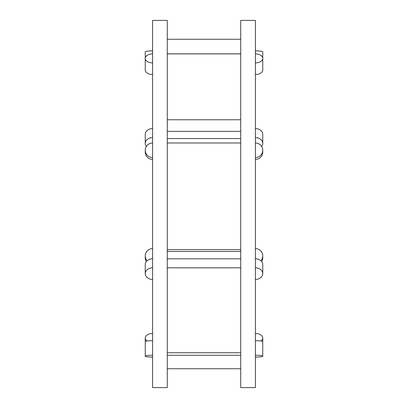 <?xml version="1.0" encoding="UTF-8"?>
<svg xmlns="http://www.w3.org/2000/svg" width="408" height="408" viewBox="0 0 408 408"><rect width="100%" height="100%" fill="white"/><g stroke="black" fill="none" stroke-linecap="round" stroke-linejoin="round"><path stroke-width="0.61" d="M152.592 20.4L152.592 387.6L167.28 387.6L167.28 20.4L152.592 20.4M255.408 20.4L255.408 387.6L240.72 387.6L240.72 20.4L255.408 20.4M255.408 137.583A7.344 5.804 0 0 1 262.752 143.381A7.344 5.804 0 0 1 261.655 146.436M255.408 128.576A7.344 5.804 0 0 1 262.752 134.38L262.752 143.381M146.345 146.436A7.344 5.804 0 0 1 145.248 143.381A7.344 5.804 0 0 1 152.592 137.583M145.248 143.381L145.248 134.38A7.344 5.804 0 0 1 152.592 128.576M240.72 138.552L167.28 138.552M255.408 50.893A7.344 0.918 0 0 1 262.752 51.816L262.752 58.395A7.344 4.503 0 0 0 255.408 53.892M167.28 53.836L240.72 53.836M167.28 39.265L240.72 39.265M145.248 66.387L145.248 51.816A7.344 0.918 0 0 1 152.592 50.893M255.408 74.501A7.344 4.503 0 0 0 262.752 70.003L262.752 58.395A7.344 4.503 0 0 1 255.408 62.898M167.28 131.371L240.72 131.371M167.28 119.763L240.72 119.763M152.592 53.892A7.344 4.503 0 0 0 145.248 58.395L145.248 70.003A7.344 4.503 0 0 0 152.592 74.501M145.248 58.395A7.344 4.503 0 0 0 152.592 62.898M240.72 53.892L167.28 53.892M255.408 159.395A7.344 7.288 0 0 0 262.752 152.113L262.752 150.272A7.344 7.288 0 0 0 255.408 142.984M255.408 157.554A7.344 7.288 0 0 0 262.752 150.272M167.28 251.45L240.72 251.45M167.28 249.609L240.72 249.609M152.592 142.984A7.344 7.288 0 0 0 145.248 150.272L145.248 152.113A7.344 7.288 0 0 0 152.592 159.395M145.248 150.272A7.344 7.288 0 0 0 152.592 157.554M240.72 142.984L167.28 142.984M255.408 279.424A7.344 5.804 180 0 0 262.752 273.62L262.752 264.619A7.344 5.804 180 0 0 255.408 258.815M262.752 273.62A7.344 5.804 180 0 0 255.408 267.816M167.28 352.736L240.72 352.736M152.592 258.815A7.344 5.804 180 0 0 145.248 264.619L145.248 273.62A7.344 5.804 180 0 0 152.592 279.424M152.592 267.816A7.344 5.804 180 0 0 145.248 273.62M240.72 258.815L167.28 258.815M240.72 267.816L167.28 267.816M255.408 357.107A7.344 0.918 180 0 0 262.752 356.184L262.752 341.613A7.344 0.918 180 0 0 255.408 340.695M262.752 356.184A7.344 0.918 180 0 0 255.408 355.266M167.28 368.735L240.72 368.735M152.592 340.695A7.344 0.918 180 0 0 145.248 341.613L145.248 356.184A7.344 0.918 180 0 0 152.592 357.107M152.592 355.266A7.344 0.918 180 0 0 145.248 356.184M240.72 355.266L167.28 355.266M255.408 333.499A7.344 4.503 180 0 1 262.752 337.997A7.344 4.503 180 0 1 260.88 341.001M262.752 349.605L262.752 337.997M147.12 341.001A7.344 4.503 180 0 1 145.248 337.997A7.344 4.503 180 0 1 152.592 333.499M255.408 248.605A7.344 7.288 180 0 1 260.88 260.748M262.752 255.887L262.752 257.728A7.344 7.288 180 0 1 261.655 261.564M147.12 260.748A7.344 7.288 180 0 1 152.592 248.605M146.345 261.564A7.344 7.288 180 0 1 145.248 257.728L145.248 255.887M145.248 337.997L145.248 341.613"/></g></svg>
